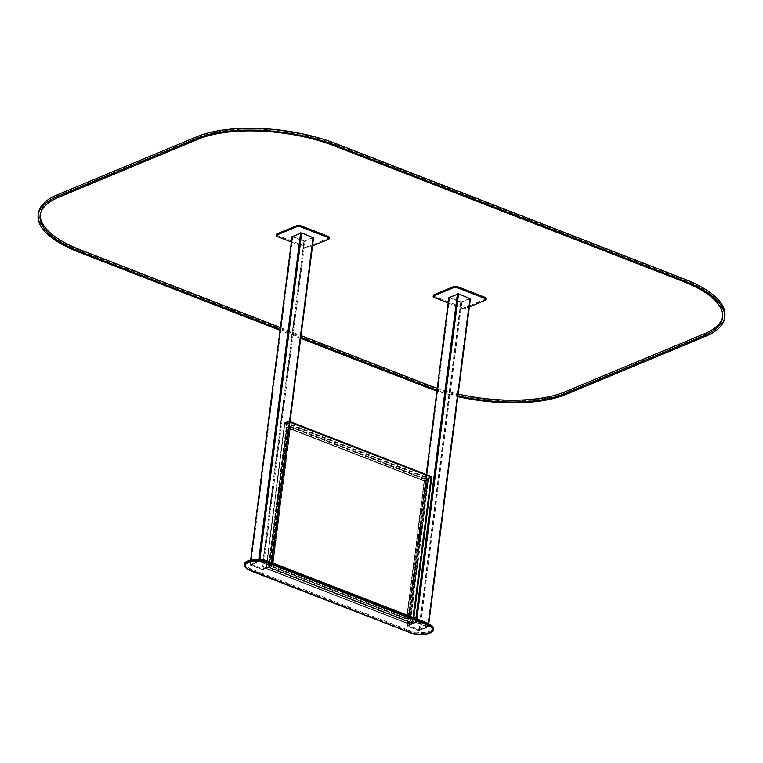<?xml version="1.0" encoding="UTF-8"?>
<svg xmlns="http://www.w3.org/2000/svg" width="763" height="763" viewBox="0 0 763 763"><rect width="100%" height="100%" fill="white"/><g stroke="black" fill="none" stroke-linecap="round" stroke-linejoin="round"><path stroke-width="0.57" stroke-dasharray="3.81 2.86" d="M433.317 295.395A2.995 1.125 -172.7 0 0 434.538 296.502L461.739 307.069A2.995 1.125 -172.7 0 0 465.888 307.279L485.707 299.029A2.995 1.125 -172.7 0 0 486.269 298.476M448.196 302.959L461.596 308.176A2.995 1.125 -172.7 0 0 465.745 308.376L469.34 306.879M449.016 297.618L460.747 302.215L470.246 298.772L428.32 627.081L416.474 622.303L406.832 625.889L418.677 630.667L428.177 627.224M458.086 294.041L469.607 298.524L461.214 302.014L449.693 297.541L458.086 294.041L416.016 622.503L427.538 626.976L419.145 630.467L407.623 625.994L416.016 622.503L407.69 625.994L419.125 630.448L427.461 626.976L416.026 622.522L416.121 621.797L407.785 625.269L419.221 629.713L419.125 630.448M449.693 297.541L407.623 625.994M469.607 298.524L427.538 626.976M461.214 302.014L419.145 630.467M407.785 625.269L407.69 625.994M419.221 629.713L427.557 626.242L427.461 626.976M427.557 626.242L416.121 621.797M276.492 234.441A2.995 1.125 -172.7 0 0 277.713 235.548L304.914 246.125A2.995 1.125 -172.7 0 0 309.063 246.325L328.882 238.075A2.995 1.125 -172.7 0 0 329.444 237.522M291.38 242.014L304.78 247.222A2.995 1.125 -172.7 0 0 308.929 247.431L312.525 245.934M271.18 565.831L258.552 561.301L250.006 564.944L262.958 569.77L271.351 566.28L271.609 562.465M292.191 236.673L303.932 241.261L313.431 237.827L271.351 566.28M304.399 241.07L292.878 236.587L301.271 233.096L312.792 237.57L304.399 241.07L262.319 569.522L250.798 565.049L259.191 561.549L270.712 566.032L262.319 569.522M312.792 237.57L270.712 566.032M292.878 236.587L250.798 565.049M301.271 233.096L259.191 561.549L250.865 565.049L262.31 569.494L270.646 566.022L259.201 561.578L259.296 560.843L250.96 564.315L250.865 565.049M250.96 564.315L262.405 568.759L270.741 565.288L259.296 560.843M270.741 565.288L270.646 566.022M262.405 568.759L262.31 569.494M430.761 477.342L428.138 478.372L431.114 477.323L412.087 623.075L409.664 624.02L406.86 618.698L409.073 617.772L412.335 622.904L409.626 617.992L408.873 617.401L406.65 618.326L409.464 624.105L266.421 568.197L272.849 564.544L266.22 568.616L272.572 564.725L266.421 568.197L285.009 422.473L266.335 568.216M285.009 422.473L287.432 421.529L290.207 426.422L287.613 421.758L431.009 477.171L424.247 481.014L430.666 477.361L427.185 479.66L409.454 618.068L272.477 564.83L290.236 426.86L287.641 427.49L290.236 426.86L272.572 564.725L409.073 617.772L412.087 623.075M290.236 426.86L426.736 479.908L424.524 480.833L406.86 618.698L270.36 565.641L288.023 427.785L424.524 480.833L428.11 478.43L409.483 623.791L406.86 618.698L409.454 618.068M287.308 421.491L430.809 477.256L412.049 622.732L268.986 567.128L287.613 421.758L284.752 422.645L287.498 421.214L290.379 426.345L287.632 421.453L284.761 422.387L284.876 422.902L427.929 478.496L424.447 480.795L406.717 619.203L269.74 565.974L272.849 564.544L268.957 567.186L265.982 568.225L269.74 565.974L287.47 427.557L288.223 428.148L284.752 422.645L288.023 427.785M285.133 422.139L428.51 477.867L427.929 478.496L409.311 623.867L266.249 568.263L284.876 422.902L288.223 428.148L290.445 427.223L288.223 428.148L424.247 481.014L426.46 480.089L408.873 617.401L272.849 564.544L290.379 426.345L272.649 564.754L408.873 617.401L406.65 618.326L409.311 623.867L412.44 623.056L268.624 567.414M290.379 426.345L427.356 479.584L430.847 477.285L412.22 622.656L269.167 567.052L287.785 421.681L430.876 476.932L428.51 477.867M430.694 477.218L428.11 478.43L285.047 422.826L287.641 427.49L424.619 480.719L406.86 618.698M412.001 623.133L409.597 624.344L266.373 568.607M287.47 427.557L424.447 480.795L406.717 619.203M290.445 427.223L426.46 480.089L427.356 479.584L409.626 617.992L408.873 617.401M409.626 617.992L412.335 622.904L409.75 624.334M409.073 617.772L427.185 479.66L290.207 426.422M269.415 567.729L411.829 623.075A1.001 0.773 67.4 0 0 412.745 622.474L431.276 477.838A1.001 0.773 67.4 0 0 430.599 476.608L288.176 421.262A1.001 0.773 67.4 0 0 287.26 421.863L268.729 566.499A1.001 0.773 67.4 0 0 269.415 567.729L412.297 622.885A1.001 0.773 67.4 0 0 413.212 622.284L413.804 617.725M290.016 421.605L288.643 421.062A1.001 0.773 67.4 0 0 287.727 421.672L269.196 566.308A1.001 0.773 67.4 0 0 269.883 567.538M724.85 315.958A99.676 37.664 7.3 0 1 705.985 334.394L566.108 392.64A99.676 37.664 7.3 0 1 427.814 385.811L78.971 250.235A99.676 37.664 7.3 0 1 38.388 213.297M457.838 396.674A99.676 37.664 7.3 0 1 436.922 390.98M300.689 338.324L280.069 330.312M280.183 329.416L300.803 337.427M280.412 327.585L301.032 335.596M437.266 388.31A97.683 36.91 -172.7 0 0 458.172 394.08M437.027 390.141A97.683 36.91 -172.7 0 0 457.934 395.911M722.723 316.616A97.683 36.91 -172.7 0 0 722.876 315.71A97.683 36.91 -172.7 0 0 683.095 279.506L334.251 143.93A97.683 36.91 -172.7 0 0 198.723 137.235L58.846 195.49A97.683 36.91 -172.7 0 0 40.363 213.545A97.683 36.91 -172.7 0 0 40.277 214.47M461.739 307.069L461.596 308.176M434.538 296.502L434.395 297.599M465.888 307.279L465.745 308.376M485.707 299.029L485.564 300.126M460.747 302.215L418.677 630.667M449.226 297.732L407.156 626.185M461.853 302.262L419.784 630.724M428.424 623.485L427.995 626.785M416.913 618.936L416.474 622.303M415.845 618.526L415.368 622.246M426.345 474.586L406.975 625.746M277.713 235.548L277.57 236.654M304.914 246.125L304.78 247.222M309.063 246.325L308.929 247.431M328.882 238.075L328.739 239.172M259.887 559.565L259.658 561.358M258.781 559.479L258.552 561.301M250.779 559.947L250.159 564.792M292.41 236.788L250.331 565.24M303.932 241.261L261.852 569.713M305.038 241.318L262.958 569.77M428.787 478.353L410.113 624.096M431 477.438L412.325 623.171M428.548 478.267L409.874 624M411.963 623.409L268.586 567.691M409.779 624.058L266.401 568.33M406.889 619.136L269.911 565.898L287.641 427.49M406.65 618.326L270.636 565.459L288.223 428.148M286.983 421.462L268.309 567.195M284.761 422.387L266.096 568.12M287.222 421.558L268.547 567.29M287.346 421.224L430.723 476.942M285.095 422.416L428.472 478.143M244.866 564.057A15.947 6.028 -172.7 0 0 251.361 569.971L408.176 630.915L408.091 631.65A15.947 6.028 -172.7 0 0 424.247 633.986A15.947 6.028 -172.7 0 0 433.231 629.79M246.869 561.606A15.355 5.799 -172.7 0 0 251.78 569.274L408.596 630.219L408.176 630.915A15.947 6.028 -172.7 0 0 424.342 633.261A15.947 6.028 -172.7 0 0 433.327 629.065M244.77 564.792A15.947 6.028 -172.7 0 0 251.265 570.705L408.119 631.955M251.78 569.274L251.265 570.705M408.596 630.219A15.355 5.799 -172.7 0 0 429.893 631.278A15.355 5.799 -172.7 0 0 426.555 622.751M78.742 252.067L78.971 250.235M705.756 336.216L705.985 334.394M565.879 394.471L566.108 392.64M427.585 387.642L427.814 385.811M682.856 281.337L683.095 279.506M334.013 145.762L334.251 143.93M198.494 139.066L198.723 137.235M58.608 197.321L58.846 195.49M428.758 623.657L428.32 627.081M426.221 474.538L406.832 625.889M250.645 559.975L250.006 564.944M271.952 562.598L271.504 566.127M431.114 477.323L412.44 623.056M412.144 623.018L430.818 477.285M406.793 618.793L424.466 480.843L287.928 427.776M288.032 428.138L424.142 481.043L406.526 618.526M409.597 624.344L266.22 568.616M266.335 568.34L409.712 624.067M290.302 426.755L272.629 564.715L409.168 617.782M409.063 617.41L272.944 564.515L290.569 427.022M284.656 422.492L265.982 568.225M266.277 568.263L284.952 422.53M287.498 421.214L430.876 476.932M430.761 477.218L287.384 421.491M722.876 315.71L722.637 317.532M40.363 213.545L40.124 215.376"/><path stroke-width="1.14" d="M469.34 306.879L485.564 300.126A2.995 1.125 -172.7 0 0 486.126 299.573A2.995 1.125 -172.7 0 0 484.906 298.467L457.705 287.889A2.995 1.125 -172.7 0 0 453.556 287.689L433.746 295.939A2.995 1.125 -172.7 0 0 433.174 296.492A2.995 1.125 -172.7 0 0 434.395 297.599L448.196 302.959M486.126 299.573L486.269 298.476A2.995 1.125 -172.7 0 0 485.049 297.37L457.848 286.793A2.995 1.125 -172.7 0 0 453.699 286.592L433.88 294.842A2.995 1.125 -172.7 0 0 433.317 295.395L433.174 296.492M470.246 298.772L458.553 293.85L449.016 297.618M312.525 245.934L328.739 239.172A2.995 1.125 -172.7 0 0 329.311 238.619L329.444 237.522A2.995 1.125 -172.7 0 0 328.233 236.416L301.032 225.848A2.995 1.125 -172.7 0 0 296.883 225.638L277.064 233.888A2.995 1.125 -172.7 0 0 276.492 234.441L276.359 235.538A2.995 1.125 -172.7 0 0 277.57 236.654L291.38 242.014M329.311 238.619A2.995 1.125 -172.7 0 0 328.09 237.512L300.889 226.945A2.995 1.125 -172.7 0 0 296.74 226.735L276.921 234.985A2.995 1.125 -172.7 0 0 276.359 235.538M313.431 237.827L301.738 232.906L292.191 236.673M413.804 617.725L431.744 477.648A1.001 0.773 67.4 0 0 431.057 476.417L290.016 421.605M280.069 330.312L78.742 252.067A99.676 37.664 7.3 0 1 38.15 215.128A99.676 37.664 7.3 0 1 57.015 196.692L196.892 138.446A99.676 37.664 7.3 0 1 335.186 145.275L684.029 280.851A99.676 37.664 7.3 0 1 724.612 317.789A99.676 37.664 7.3 0 1 705.756 336.216L565.879 394.471A99.676 37.664 7.3 0 1 457.838 396.674M38.15 215.128L38.388 213.297A99.676 37.664 7.3 0 1 57.244 194.861L197.121 136.615A99.676 37.664 7.3 0 1 335.415 143.444L684.258 279.02A99.676 37.664 7.3 0 1 724.85 315.958L724.612 317.789M436.922 390.98A99.676 37.664 7.3 0 1 427.585 387.642L300.689 338.324M457.934 395.911A97.683 36.91 -172.7 0 0 564.277 393.851L704.154 335.596A97.683 36.91 -172.7 0 0 722.637 317.532A97.683 36.91 -172.7 0 0 682.856 281.337L334.013 145.762A97.683 36.91 -172.7 0 0 198.494 139.066L58.608 197.321A97.683 36.91 -172.7 0 0 40.124 215.376A97.683 36.91 -172.7 0 0 79.905 251.58L280.183 329.416M300.803 337.427L428.749 387.156A97.683 36.91 -172.7 0 0 437.027 390.141M40.277 214.47A97.683 36.91 -172.7 0 0 80.144 249.749L280.412 327.585M301.032 335.596L428.987 385.325A97.683 36.91 -172.7 0 0 437.266 388.31M458.172 394.08A97.683 36.91 -172.7 0 0 564.506 392.02L704.392 333.765A97.683 36.91 -172.7 0 0 722.723 316.616M485.049 297.37L484.906 298.467M457.848 286.793L457.705 287.889M453.699 286.592L453.556 287.689M433.88 294.842L433.746 295.939M470.075 298.333L428.424 623.485M458.553 293.85L416.913 618.936M457.447 293.793L415.845 618.526M449.054 297.293L426.345 474.586M301.032 225.848L300.889 226.945M328.233 236.416L328.09 237.512M296.883 225.638L296.74 226.735M277.064 233.888L276.921 234.985M301.738 232.906L259.887 559.565M313.259 237.379L271.609 562.465M300.632 232.849L258.781 559.479M292.239 236.339L250.779 559.947M426.317 624.582L426.832 623.152A15.947 6.028 -172.7 0 1 433.327 629.065L433.231 629.79A15.947 6.028 -172.7 0 0 426.736 623.886L269.921 562.932A15.947 6.028 -172.7 0 0 253.755 560.595A15.947 6.028 -172.7 0 0 244.77 564.792C246.172 567.529 242.3 566.213 251.399 571.115L408.367 632.05A15.355 5.799 -172.7 0 0 429.664 633.109A15.355 5.799 -172.7 0 0 426.317 624.582L269.501 563.628A15.355 5.799 -172.7 0 0 248.204 562.579A15.355 5.799 -172.7 0 0 251.542 571.105M244.77 564.792L244.866 564.057A15.947 6.028 -172.7 0 1 253.85 559.861A15.947 6.028 -172.7 0 1 270.007 562.197L426.832 623.152L270.007 562.197L269.501 563.628M433.327 629.065C431.925 626.318 435.797 627.644 426.698 622.742L269.978 561.892M244.866 564.057C243.368 560.195 259.573 557.171 269.883 561.787L269.73 561.797A15.355 5.799 -172.7 0 0 246.869 561.606M251.265 570.705L408.367 632.05M408.119 631.955L408.224 632.06C418.525 636.676 434.738 633.652 433.231 629.79M57.015 196.692L57.244 194.861M196.892 138.446L197.121 136.615M335.186 145.275L335.415 143.444M684.029 280.851L684.258 279.02M428.749 387.156L428.987 385.325M79.905 251.58L80.144 249.749M564.277 393.851L564.506 392.02M704.154 335.596L704.392 333.765M470.399 298.629L428.758 623.657M448.902 297.436L426.221 474.538M292.086 236.492L250.645 559.975M313.583 237.674L271.952 562.598"/></g></svg>
